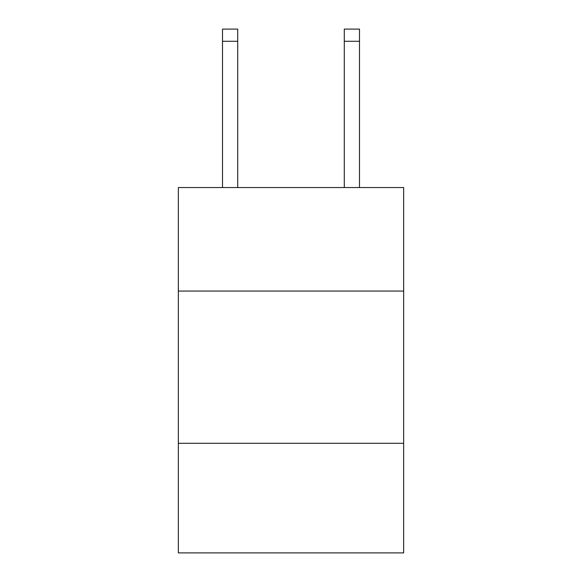 <?xml version="1.0" encoding="UTF-8"?>
<svg xmlns="http://www.w3.org/2000/svg" width="582" height="582" viewBox="0 0 582 582"><rect width="100%" height="100%" fill="white"/><g stroke="black" fill="none" stroke-linecap="round" stroke-linejoin="round"><path stroke-width="0.87" d="M403.653 291.058L403.653 187.542L178.347 187.542L178.347 291.058L403.653 291.058L403.653 552.9L178.347 552.9L178.347 291.058M403.653 443.295L178.347 443.295M237.718 187.542L237.718 41.278L222.499 41.278L222.499 29.1L237.718 29.1L237.718 41.278M222.499 187.542L222.499 41.278M359.501 187.542L359.501 29.1L344.282 29.1L344.282 187.542M344.282 41.278L359.501 41.278"/></g></svg>
